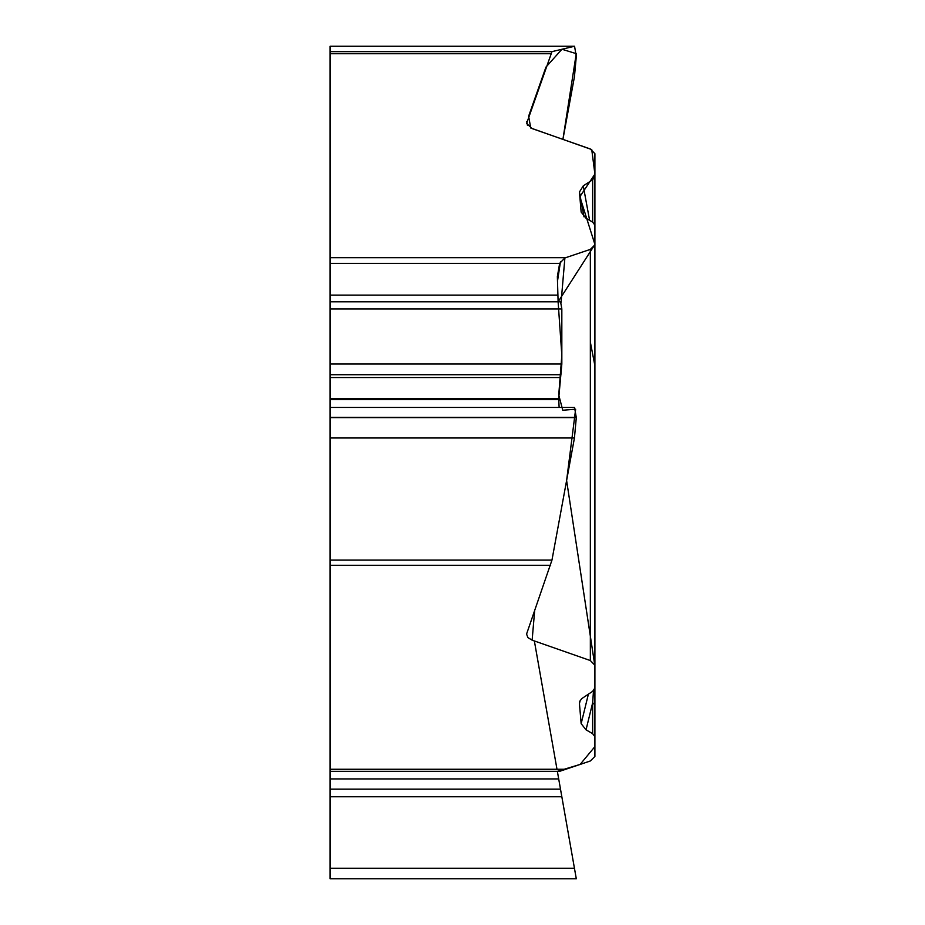 <?xml version="1.0" encoding="UTF-8"?>
<svg xmlns="http://www.w3.org/2000/svg" width="925" height="925" viewBox="0 0 925 925"><rect width="100%" height="100%" fill="white"/><g stroke="black" fill="none" stroke-linecap="round" stroke-linejoin="round"><path stroke-width="1.39" d="M534.65 610.731L532.129 640.169L590.347 660.554L594.902 665.26L594.902 687.969L592.659 691.333L581.605 698.71L579.674 701.624L579.443 703.578L581.154 723.662L586.034 729.825L592.659 733.687L594.902 736.716L594.902 756.442L590.347 760.974L559.66 771.334L330.086 771.334L330.086 789.164L560.492 789.164L576.298 878.75L574.437 868.24L330.086 868.24L330.086 878.75L576.298 878.75M574.506 46.25L330.086 46.25L330.086 51.65L551.959 51.65L526.602 123.499L532.129 128.587L590.347 148.971L594.902 153.689L594.902 176.398L592.659 179.762L583.27 185.844L579.443 192.007L581.154 212.079L586.034 218.242L592.659 222.104L594.902 225.133L594.902 244.859L590.347 249.392L564.886 257.959L559.66 263.359L557.359 276.563L558.11 301.793L594.914 244.466L579.848 196.736L594.902 174.085L591.746 149.573L530.719 128.008L528.637 116.192L545.947 67.109L561.938 49.256L576.252 53.638L562.92 139.374L574.437 76.775L576.298 56.425L574.552 46.25M532.129 640.169L527.898 637.579L526.568 634.064L551.959 560.111L574.437 437.976L576.298 417.614L574.552 407.439M330.086 778.931L558.688 778.931L557.359 771.334L330.086 771.334L330.086 560.111L551.959 560.111M560.943 791.661L561.833 796.76L330.086 796.76L330.086 868.24M330.086 796.76L330.086 789.164M561.833 796.76L571.777 853.162L557.359 771.334L580.137 764.408L594.902 746.625L594.902 666.023L566.609 480.514L575.639 409.208L562.77 410.249L558.746 394.963L561.833 355.327L558.11 301.804M559.66 263.359L330.086 263.359L330.086 51.65M330.086 263.359L330.086 560.111M559.139 407.439L558.677 398.825L561.833 364.034L561.833 308.927L560.585 301.793M551.959 51.65L574.437 46.262L330.086 46.262M592.659 733.687L592.659 702.803L586.034 729.825M594.902 736.716L594.902 706.029A9.308 4.949 0 0 0 592.659 702.803L593.492 690.709M594.902 176.398L594.902 236.58M594.902 225.133L594.902 257.173M594.902 665.26L594.902 244.859M594.902 654.114L594.902 687.969M594.902 706.029L594.902 667.018M583.27 185.844L589.595 220.323M534.361 640.956L556.989 769.265M560.492 261.567L557.532 280.899M590.347 342.111L594.902 365.699L594.902 390.766M594.902 487.961L594.902 508.449M594.902 523.619L594.902 533.632M564.886 257.959L561.093 302.267M526.799 121.418L527.481 125.488M330.086 769.265L565.695 769.265M550.676 565.291L330.086 565.291M330.086 257.682L565.695 257.682M550.676 53.719L330.086 53.719M330.086 417.614L576.298 417.614M330.086 437.976L574.437 437.976M330.086 417.302L576.298 417.302M330.086 399.612L558.677 399.612M330.086 398.825L558.677 398.825M330.086 377.55L560.469 377.55M330.086 374.706L560.943 374.706M330.086 364.034L561.833 364.034M330.086 308.927L561.833 308.927M330.086 295.11L557.359 295.11M588.404 694.097L581.154 723.662M579.443 703.578L580.218 700.41M579.443 192.007L583.999 216.82M590.347 660.554L590.347 249.392M592.659 222.104L592.659 179.762M574.506 407.439L330.086 407.439M560.538 301.793L330.086 301.793"/></g></svg>
